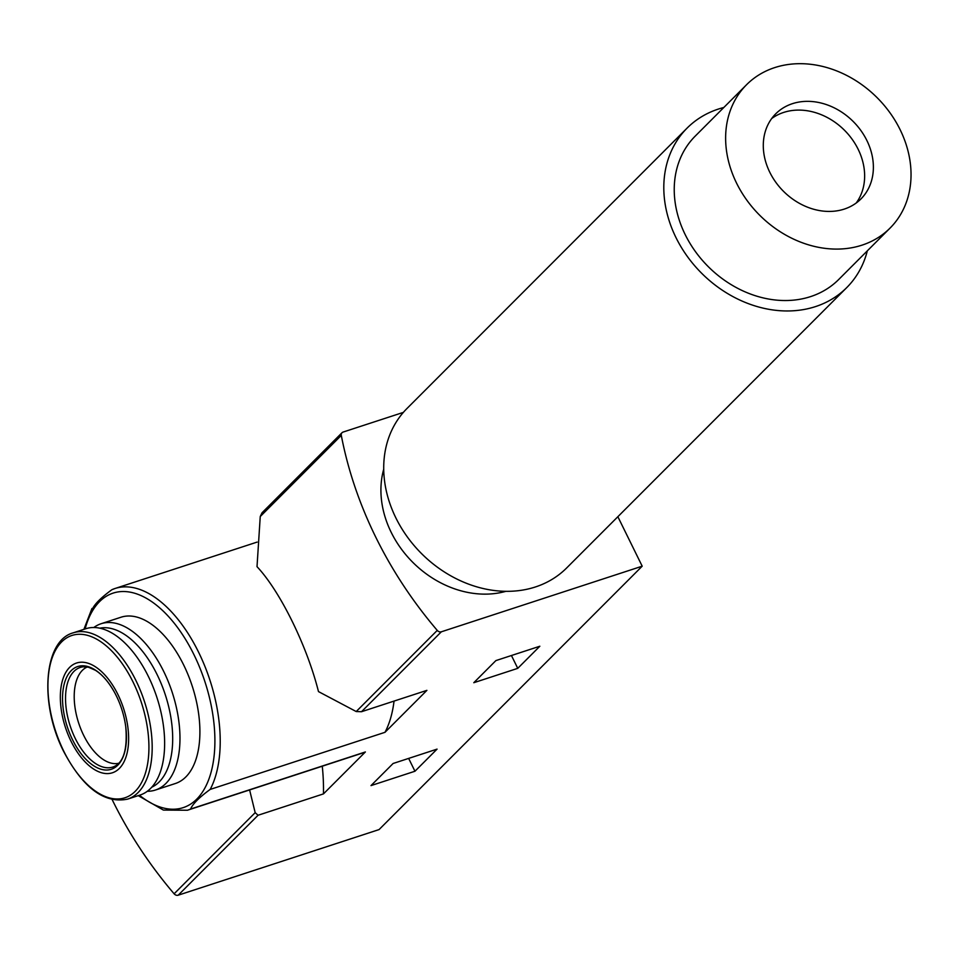 <?xml version="1.0" encoding="UTF-8"?>
<svg xmlns="http://www.w3.org/2000/svg" width="959" height="959" viewBox="0 0 959 959"><rect width="100%" height="100%" fill="white"/><g stroke="black" fill="none" stroke-linecap="round" stroke-linejoin="round"><path stroke-width="1.44" d="M92.292 609.337C94.426 604.242 100.959 597.697 111.903 589.701L115.008 588.502A116.638 61.76 71.9 0 1 198.513 652.048A116.638 61.76 71.9 0 1 210.177 789.425L384.979 732.316L426.899 690.36L361.495 711.722L356.209 711.542L318.484 691.595C306.94 645.671 280.148 591.259 257.012 566.661L260.249 516.529L262.035 512.777L342.027 432.713A3.8 3.117 -135 0 1 343.07 432.077L403.367 412.382M495.887 660.595L473.794 682.712L517.752 668.351L539.845 646.234L495.887 660.595M210.177 789.425C199.268 797.385 192.735 803.918 190.565 809.048L365.379 751.952L323.459 793.896L258.067 815.258L255.178 812.657L249.604 789.94M617.86 516.709L642.194 566.182L379.069 829.583L178.218 895.191A3.8 3.117 -135 0 1 174.118 893.8A380.339 311.555 -135 0 1 112.179 799.65M642.194 566.182L441.344 631.801A3.8 3.117 -135 0 1 437.256 630.399A380.339 311.555 -135 0 1 341.296 435.386A3.8 3.117 -135 0 1 342.027 432.713M393.106 763.484L371.001 785.601L414.959 771.24L437.064 749.123L393.106 763.484M190.565 809.048A116.638 61.76 71.9 0 1 187.449 810.247L362.262 753.139A116.638 61.76 -108.1 0 0 365.379 751.952M384.979 732.316A116.638 61.76 -108.1 0 0 394.041 701.101M505.92 591.319A95.085 77.883 -135 0 1 412.79 562.334A95.085 77.883 -135 0 1 383.708 469.227M323.459 793.896A152.133 80.556 -108.1 0 0 322.272 766.205M101.067 623.734L121.002 617.224A87.473 46.32 71.9 0 1 183.625 664.887A87.473 46.32 71.9 0 1 175.329 783.527L155.394 790.048A87.473 46.32 -108.1 0 0 172.26 692.506A87.473 46.32 -108.1 0 0 101.067 623.734A87.473 46.32 -108.1 0 0 93.814 627.51M517.752 668.351L511.435 655.512M414.959 771.24L408.642 758.401M147.314 791.283A87.473 46.32 -108.1 0 0 155.394 790.048M151.75 787.207A83.817 44.39 -108.1 0 0 165.308 694.784A83.817 44.39 -108.1 0 0 99.796 628.181M127.607 799.123L140.062 795.047A87.473 46.32 -108.1 0 0 156.928 697.517A87.473 46.32 -108.1 0 0 85.735 628.744L73.28 632.82C43.575 640.612 39.199 703.93 63.726 751.556C83.085 787.998 104.375 803.858 127.607 799.123A87.473 46.32 -108.1 0 0 144.473 701.58A87.473 46.32 -108.1 0 0 73.28 632.82M71.086 741.343A57.744 30.58 -108.1 0 0 127.727 749.962A57.744 30.58 -108.1 0 0 84.668 662.429A57.744 30.58 -108.1 0 0 71.086 741.343M72.584 739.833A54.04 28.614 -108.1 0 0 110.141 769.597A54.04 28.614 -108.1 0 0 125.761 726.922A54.04 28.614 -108.1 0 0 116.399 695.982A54.04 28.614 -108.1 0 0 114.421 692.182A54.04 28.614 -108.1 0 0 70.343 671.564A54.04 28.614 -108.1 0 0 72.584 739.833M118.772 763.268A50.707 26.852 71.9 0 1 78.674 723.074A50.707 26.852 71.9 0 1 87.317 666.961M723.817 107.492A112.838 92.424 45 0 0 718.351 109.074A112.838 92.424 45 0 0 687.112 128.086L407.024 408.45A112.838 92.424 45 0 0 421.528 553.583A112.838 92.424 45 0 0 566.673 567.944L846.761 287.58A112.838 92.424 45 0 0 867.32 250.862M687.112 128.086A112.838 92.424 45 0 0 701.616 273.219A112.838 92.424 45 0 0 846.761 287.58M746.581 84.704L695.191 136.142A101.426 83.085 45 0 0 708.221 266.602A101.426 83.085 45 0 0 838.693 279.513L890.084 228.062A101.426 83.085 45 0 0 889.976 112.79A101.426 83.085 45 0 0 774.656 67.621A101.426 83.085 45 0 0 746.581 84.704A101.426 83.085 45 0 0 759.612 215.164A101.426 83.085 45 0 0 890.084 228.062M792.398 103.68A60.225 49.329 45 0 0 775.735 113.821A60.225 49.329 45 0 0 783.467 191.285A60.225 49.329 45 0 0 860.942 198.945A60.225 49.329 45 0 0 860.87 130.508A60.225 49.329 45 0 0 792.398 103.68M856.231 202.984A60.225 49.329 45 0 0 849.854 136.25A60.225 49.329 45 0 0 783.659 112.431A60.225 49.329 45 0 0 771.695 118.532M178.218 895.191L258.067 815.258M361.495 711.722L441.344 631.801M85.123 628.948A112.838 59.746 71.9 0 1 193.91 654.589A112.838 59.746 71.9 0 1 208.451 780.29A112.838 59.746 71.9 0 1 139.451 795.251M111.903 589.701A116.638 61.76 71.9 0 1 115.008 588.502L257.132 542.087M260.249 516.529L341.296 435.386M174.118 893.8L255.178 812.657M356.209 711.542L437.256 630.399M63.809 751.269A85.387 45.217 -108.1 0 0 147.578 764.023A85.387 45.217 -108.1 0 0 83.889 634.594A85.387 45.217 -108.1 0 0 63.809 751.269M125.761 726.922C127.463 747.828 124.071 760.787 115.595 765.797A52.397 27.739 71.9 0 1 70.151 725.867A52.397 27.739 71.9 0 1 83.253 666.805L88.372 667.188L95.432 670.281C102.301 674.621 108.631 681.909 114.421 692.182M91.956 608.497L83.912 629.344M138.24 795.646L163.366 810.067L187.449 810.247"/></g></svg>

